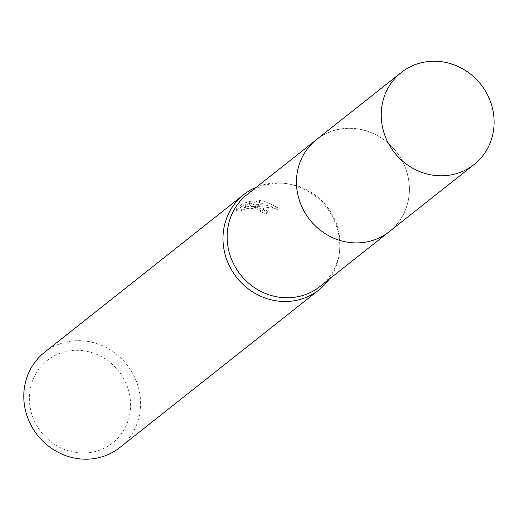 <?xml version="1.0" encoding="UTF-8"?>
<svg xmlns="http://www.w3.org/2000/svg" width="520" height="520" viewBox="0 0 520 520"><rect width="100%" height="100%" fill="white"/><g stroke="black" fill="none" stroke-linecap="round" stroke-linejoin="round"><path stroke-width="0.39" stroke-dasharray="2.6 1.95" d="M356.694 128.785A58.669 55.023 51.6 0 0 316.505 139.601A58.669 55.023 51.6 0 0 299.28 200.031A58.669 55.023 51.6 0 0 349.147 242.411A58.669 55.023 51.6 0 0 389.337 231.595A58.669 55.023 51.6 0 0 406.562 171.165A58.669 55.023 51.6 0 0 356.694 128.785M356.7 128.772A58.675 55.036 51.6 0 0 296.589 178.211A58.675 55.036 51.6 0 0 349.154 242.417A58.675 55.036 51.6 0 0 409.266 192.978A58.675 55.036 51.6 0 0 356.7 128.772M320.008 286.481A58.669 55.023 51.6 0 0 339.586 251.303A58.669 55.023 51.6 0 0 287.365 183.671A58.669 55.023 51.6 0 0 285.909 183.502A58.669 55.023 51.6 0 0 247.175 194.487M329.231 279.182A60.691 56.92 51.6 0 0 339.32 253.422A60.691 56.92 51.6 0 0 285.292 183.456A60.691 56.92 51.6 0 0 283.784 183.281A60.691 56.92 51.6 0 0 256.399 187.187M257.777 205.238L250.068 204.945L258.557 204.62L265.681 205.088L278.115 207.63L263.393 200.792L259.519 200.519L245.733 205.394L251.011 201.221L243.191 203.327L236.672 208.481L241.865 209.17L242.047 208.299L246.662 206.7L254.066 206.343L256.029 206.622L260.91 208.897L260.689 210.087A60.691 56.92 -128.4 0 1 266.74 212.004L267.377 210.906L257.777 205.238M119.86 447.512A60.691 56.92 51.6 0 0 137.677 384.995A60.691 56.92 51.6 0 0 86.093 341.159A60.691 56.92 51.6 0 0 44.518 352.346M83.369 350.74A52.598 49.329 51.6 0 0 29.484 395.05A52.598 49.329 51.6 0 0 76.602 452.608A52.598 49.329 51.6 0 0 130.488 408.291A52.598 49.329 51.6 0 0 83.369 350.74M243.055 205.387L250.881 203.216L245.603 207.395L259.389 202.475L277.972 209.683L272.175 208.162L264.192 206.915L256.061 206.577L249.938 206.921L262.249 208.436L267.248 212.921L266.604 214.019A58.669 55.023 51.6 0 0 260.559 212.062L260.78 210.867L259.733 209.924L253.936 208.306L246.532 208.683L241.911 210.294L241.728 211.166L241.865 209.17M260.559 212.062L260.689 210.087M241.735 211.166L236.542 210.535L243.048 205.381L243.185 203.327M236.535 210.542L236.672 208.481M266.604 214.019L266.74 212.004M249.938 206.921L250.068 204.945M250.881 203.216L251.011 201.221M245.603 207.395L245.733 205.394M259.389 202.475L259.519 200.512M277.979 209.683L278.115 207.63M388.206 232.492L389.337 231.595A58.689 55.042 51.6 0 0 409.272 192.985A58.689 55.042 51.6 0 0 378.424 136.169A58.689 55.042 51.6 0 0 316.505 139.575L315.38 140.491M285.909 183.502L283.784 183.281M261.072 209.456L260.942 211.432M267.384 210.906L267.248 212.921M241.683 208.812L241.553 210.808M339.586 251.303L339.32 253.422"/><path stroke-width="0.78" d="M315.38 140.491L247.175 194.487A58.669 55.023 51.6 0 0 229.951 254.924A58.669 55.023 51.6 0 0 279.819 297.297A58.669 55.023 51.6 0 0 320.008 286.481L388.206 232.492M256.399 187.187A60.691 56.92 51.6 0 0 243.718 194.643A60.691 56.92 51.6 0 0 225.901 257.159A60.691 56.92 51.6 0 0 277.485 301.002A60.691 56.92 51.6 0 0 319.059 289.809A60.691 56.92 51.6 0 0 329.231 279.182M243.718 194.643L44.518 352.346A60.691 56.92 51.6 0 0 26.696 414.863A60.691 56.92 51.6 0 0 78.28 458.705A60.691 56.92 51.6 0 0 119.86 447.512L319.059 289.809M401.265 72.501L316.505 139.575A58.689 55.042 51.6 0 0 296.582 178.204A58.689 55.042 51.6 0 0 327.438 235.027A58.689 55.042 51.6 0 0 389.363 231.602L474.091 164.495A58.669 55.023 51.6 0 0 494 125.892A58.669 55.023 51.6 0 0 463.157 69.095A58.669 55.023 51.6 0 0 401.265 72.501A58.669 55.023 51.6 0 0 381.342 111.117A58.669 55.023 51.6 0 0 412.191 167.921A58.669 55.023 51.6 0 0 474.091 164.495"/></g></svg>
